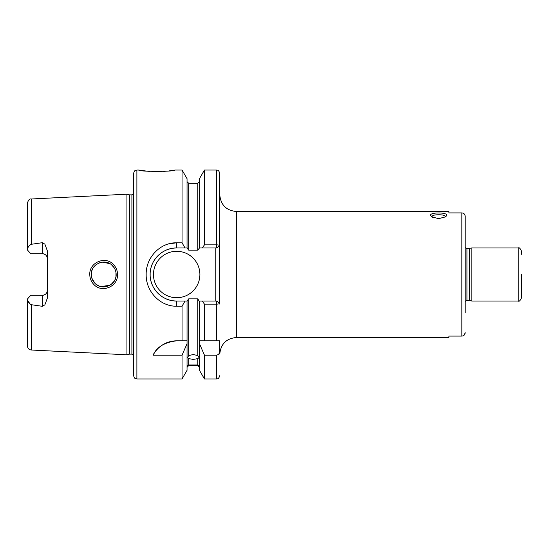 <?xml version="1.0" encoding="UTF-8"?>
<svg xmlns="http://www.w3.org/2000/svg" width="549" height="549" viewBox="0 0 549 549"><rect width="100%" height="100%" fill="white"/><g stroke="black" fill="none" stroke-linecap="round" stroke-linejoin="round"><path stroke-width="0.82" d="M430.505 215.29C430.011 212.189 447.291 212.189 446.79 215.29L445.767 216.793L438.644 218.653L431.528 216.793L430.505 215.29L432.331 217.294M444.964 217.294L445.28 216.553C444.882 215.345 442.672 214.755 438.644 214.789C434.63 214.755 432.413 215.345 432.015 216.553M112.524 265.716C105.442 257.742 90.702 263.87 91.285 274.5C91.326 277.897 92.541 280.834 94.936 283.298C102.121 291.238 116.717 285.123 116.155 274.5C116.107 271.096 114.899 268.166 112.524 265.716M89.782 274.5C89.13 262.395 105.6 255.559 113.485 264.549C116.134 267.315 117.479 270.63 117.541 274.5C118.159 286.564 101.874 293.447 93.852 284.471C91.196 281.706 89.837 278.377 89.782 274.5M136.879 378.954C135.898 378.323 135.143 380.176 133.565 375.64L133.565 173.36C135.143 168.824 135.898 170.677 136.879 170.046L136.879 378.954L182.055 378.954L187.037 370.328L187.037 340.819L182.055 340.819L182.055 306.218L176.675 306.218C160.26 306.575 145.821 291.533 146.164 274.5C145.862 257.426 160.212 242.459 176.675 242.782L182.055 242.782L182.055 170.046L174.774 170.046C175.879 171.775 137.662 171.775 138.78 170.046L146.851 171.151M147.496 171.213L149.911 171.405M153.185 171.576L156.76 171.638M158.743 171.624L160.294 171.576M160.425 171.576L161.783 171.514M163.561 171.412L168.262 170.986M169.531 170.835L171.782 170.526M172.166 170.471L174.019 170.169M176.675 340.819A26.53 26.53 0 0 0 153.089 355.203C156.623 347.105 164.487 342.308 176.675 340.819L187.037 340.819L187.037 301.03L188.698 298.869L188.698 355.567L187.449 357.66L188.698 358.6L188.698 364.961C187.044 365.867 187.044 366.08 188.698 365.586L187.037 367.35M188.698 355.567L193.255 354.53L197.818 355.567L197.818 298.869L199.095 301.03L216.539 301.03L216.471 304.139L204.454 304.139L202.238 301.03M199.472 367.35L197.818 365.586C199.465 366.08 199.465 365.867 197.818 364.961L197.818 358.6L193.255 359.437L188.698 358.6M188.698 364.961C187.044 365.867 187.044 366.08 188.698 365.586L197.818 365.586C199.465 366.08 199.465 365.867 197.818 364.961L188.698 364.961M42.369 242.692L31.231 244.305C28.809 245.664 27.546 247.565 27.45 250.008L30.765 253.707L42.369 253.707A4.975 4.975 0 0 1 47.344 258.682C47.104 255.71 45.45 254.05 42.369 253.707L42.369 242.692L44.881 244.161L47.344 250.838L47.344 298.162L44.881 304.839L42.369 306.308L42.369 295.293A4.975 4.975 0 0 0 47.344 290.318C47.104 293.296 45.443 294.95 42.369 295.293L30.765 295.293L27.45 298.992C27.546 301.435 28.809 303.336 31.231 304.695L42.369 306.308M153.459 274.5A23.216 23.216 0 0 0 176.675 297.716A23.216 23.216 0 0 0 199.891 274.5A23.216 23.216 0 0 0 176.675 251.284A23.216 23.216 0 0 0 153.459 274.5M182.055 242.782L185.006 247.97L176.675 247.97A26.53 26.53 0 0 0 158.839 254.86M158.709 254.983A26.53 26.53 0 0 0 150.323 271.467M168.653 243.9L176.675 242.782L176.675 247.97C162.415 247.654 149.836 260.281 150.145 274.5C149.802 288.685 162.456 301.367 176.675 301.03L185.006 301.03L182.055 306.218M115.908 276.964L115.311 279.002M114.288 281.054L110.987 284.595M102.862 286.907L109.999 285.233L100.899 286.612M99.191 286.077L95.979 284.231M94.936 283.298L91.834 278.165M91.429 276.38L91.422 272.661M114.261 281.095L115.215 279.242M115.969 276.634L115.983 272.428M98.875 285.954L101.236 286.688M464.228 335.075L465.175 332.701C464.996 334.739 463.891 335.871 461.86 336.091L461.86 212.909L448.924 212.909L448.924 211.495L236.365 211.495L236.365 337.505C226.291 338.486 220.767 344.017 219.785 354.084L219.785 340.819L204.454 340.819L204.454 304.139M521.55 254.304L521.516 251.861M129.152 194.792L129.667 194.861L129.667 354.139L129.152 354.208L129.152 194.792L126.936 194.202L126.936 354.798L31.231 350.008C28.919 349.679 27.656 348.354 27.45 346.035L27.45 298.992M465.175 301.456L466.952 300.365L466.952 248.635L471.811 247.97L471.811 301.03L518.235 301.03L518.235 247.97C519.155 247.249 520.267 248.354 521.55 251.284M168.323 243.996L167.864 244.133M236.365 337.505L448.924 337.505L448.924 336.091L461.86 336.091M521.55 274.5L521.55 297.716C520.267 300.646 519.155 301.751 518.235 301.03M461.86 212.909C463.891 213.122 464.996 214.254 465.175 216.299L465.175 312.971M197.818 358.6L199.061 357.66L197.818 355.567M197.818 298.869L188.698 298.869M30.339 304.352L27.745 300.598M168.68 305.107L169.401 305.299M182.055 378.954L182.055 355.203L187.037 343.667M153.089 355.203L182.055 355.203M187.037 301.03L185.006 301.03M199.472 343.667L204.454 355.203L204.454 378.954L199.472 370.328L199.472 340.819L204.454 340.819L199.472 340.819L199.472 301.03M204.454 244.861L204.454 170.046L199.472 178.672L199.472 247.97L202.238 247.97L204.454 244.861L216.471 244.861L216.471 170.046C217.438 170.677 218.193 168.811 219.785 173.36L219.785 304.125M216.539 301.03L219.785 303.22C219.538 303.803 218.433 304.112 216.471 304.139L216.471 340.819M185.006 247.97L187.037 247.97L187.037 178.672L182.055 170.046M188.698 250.131L197.818 250.131L197.818 183.304L188.698 183.304L188.698 250.131L187.037 247.97M202.238 247.97L216.539 247.97L216.471 244.861C218.433 244.888 219.538 245.197 219.785 245.78L219.785 194.916C220.767 204.983 226.291 210.514 236.365 211.495M204.454 355.203L216.471 355.203C218.687 354.688 219.792 353.24 219.785 350.859M199.472 247.97L197.818 250.131M27.45 250.008L27.45 202.965C28.438 199.905 29.701 198.58 31.231 198.992L31.231 244.305M465.175 236.029L465.175 216.299M115.928 272.126L115.317 270.012M114.247 267.885L111.639 264.913M114.254 267.898L115.235 269.799M95.965 264.783L99.211 262.909L101.428 262.278M102.821 262.099L109.951 263.74M102.78 262.099L100.803 262.408M94.723 265.915L93.399 267.569M92.513 269.113L91.827 270.87M215.805 301.03L215.805 247.97M150.906 280.793A26.53 26.53 0 0 0 176.675 301.03L176.675 306.218M219.785 245.78L216.539 247.97M446.79 215.29L445.28 216.553M129.667 194.861L131.904 194.861L131.904 354.139L133.565 355.025M469.587 248.567L469.587 300.433L471.811 301.03M469.072 248.635L469.072 300.365L469.587 300.433M31.231 304.695L31.231 350.008M204.454 378.954L216.471 378.954L216.471 355.203M42.369 253.707A4.975 4.975 0 0 1 47.344 258.682M31.231 198.992L126.936 194.202M471.811 247.97L518.235 247.97M136.879 170.046L138.78 170.046M197.818 365.696L188.698 365.696M204.454 170.046L216.471 170.046M197.818 183.304L199.472 181.65M188.698 183.304L187.037 181.65M216.471 378.954C217.493 378.247 218.097 380.306 219.785 375.64M466.952 248.635L465.175 247.544M466.952 300.365L469.072 300.365M129.152 354.208L126.936 354.798M129.667 354.139L131.904 354.139M131.904 194.861L133.565 193.975"/></g></svg>
